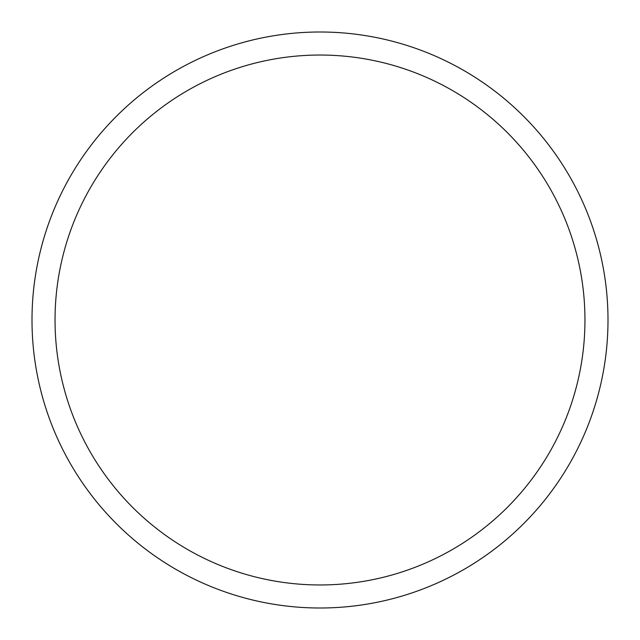 <?xml version="1.0" encoding="UTF-8"?>
<svg xmlns="http://www.w3.org/2000/svg" width="640" height="640" viewBox="0 0 640 640"><rect width="100%" height="100%" fill="white"/><g stroke="black" fill="none" stroke-linecap="round" stroke-linejoin="round"><path stroke-width="0.96" d="M608 320A288 288 0 0 0 320 32A288 288 0 0 0 32 320A288 288 0 0 0 320 608A288 288 0 0 0 608 320M584.96 320A264.96 264.96 0 0 0 320 55.04A264.96 264.96 0 0 0 55.04 320A264.96 264.96 0 0 0 320 584.96A264.96 264.96 0 0 0 584.96 320"/></g></svg>
